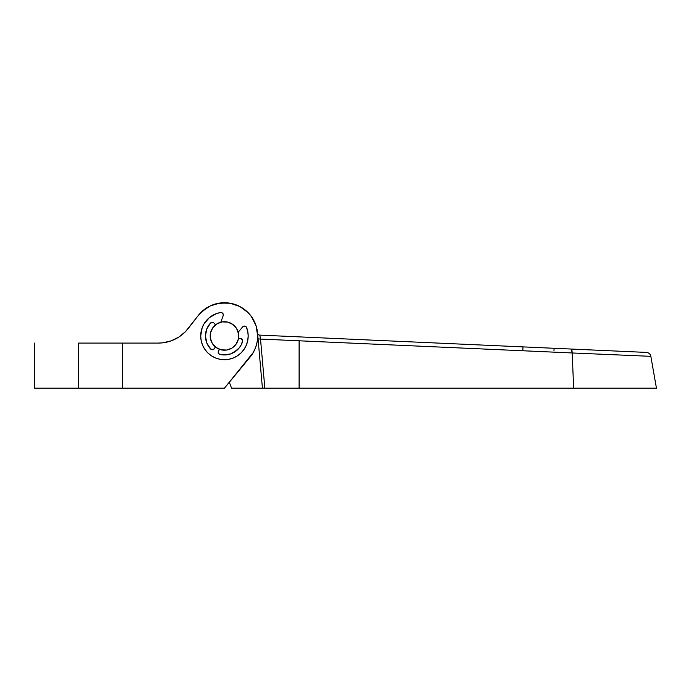 <?xml version="1.0" encoding="UTF-8"?>
<svg xmlns="http://www.w3.org/2000/svg" width="691" height="691" viewBox="0 0 691 691"><rect width="100%" height="100%" fill="white"/><g stroke="black" fill="none" stroke-linecap="round" stroke-linejoin="round"><path stroke-width="1.04" d="M257.674 335.964A33.228 33.228 0 0 1 250.082 357.109L224.445 388.187L34.55 388.187L78.593 388.187L78.593 343.082L158.308 343.082L122.609 343.082L122.609 388.187L224.445 388.187L253.329 352.401L255.722 347.202L257.182 341.665L257.674 335.964L256.085 325.806L251.472 316.625L248.155 312.678L239.907 306.545L230.172 303.228L219.902 303.047L210.055 306.009L205.598 308.592L198.136 315.657A33.228 33.228 0 0 1 257.674 335.964M188.375 328.311A37.979 37.979 0 0 1 158.308 343.082L162.635 342.84L171.066 340.879L178.831 337.061L185.534 331.585L198.136 315.657L188.375 328.311M210.202 335.705L210.297 334.306M210.53 332.932L210.893 331.585M211.386 330.272L212.007 329.028M212.75 327.836L213.597 326.731M214.556 325.711L218.028 323.25L220.818 322.187L223.176 315.701A2.375 2.375 0 0 0 223.288 314.483L223.107 313.895A2.375 2.375 0 0 0 222.321 312.954L221.776 312.669A2.375 2.375 0 0 0 221.776 312.66L221.18 312.522A2.375 2.375 0 0 0 220.559 312.548A2.375 2.375 0 0 1 223.176 315.701L223.107 313.895L221.776 312.669M216.749 323.975L217.328 323.63M219.237 322.706L219.988 322.438M221.923 321.946L223.305 321.764M224.705 321.721L226.095 321.816M227.477 322.049L228.825 322.412M230.138 322.904L231.381 323.526M232.573 324.269L233.679 325.124M234.698 326.083L235.614 327.128M236.426 328.268L237.125 329.477M237.695 330.756L238.145 332.077M238.464 333.442L238.585 334.28M238.68 336.223L238.628 337.208M238.36 338.996L237.998 340.343M237.497 341.656L236.883 342.9M236.141 344.092L235.285 345.198M234.327 346.217L233.282 347.132L234.327 346.217M232.133 347.953L230.932 348.644M229.654 349.223L228.332 349.663M226.968 349.983L225.586 350.164M224.178 350.207L222.796 350.112M221.405 349.879L220.066 349.516M242.627 326.929A2.375 2.375 0 0 1 246.661 327.62A23.736 23.736 0 0 1 248.181 335.964A23.736 23.736 0 0 0 246.661 327.62L245.953 326.627A2.375 2.375 0 0 0 244.839 326.117L244.225 326.092A2.375 2.375 0 0 0 243.077 326.515L238.188 332.216L242.627 326.929L238.188 332.216L238.516 338.141L240.727 338.538A2.375 2.375 0 0 1 242.584 341.57A18.985 18.985 0 0 1 220.04 354.44A2.375 2.375 0 0 1 218.218 352.125L218.537 350.942A2.375 2.375 0 0 0 218.218 352.125A2.375 2.375 0 0 1 218.537 350.942L219.479 349.309L215.212 346.813M214.193 345.846L213.277 344.8M212.457 343.66L211.766 342.451M211.187 341.173L210.746 339.851M210.427 338.486L210.245 337.104M78.593 343.082L78.593 388.187L122.609 388.187L122.609 343.082L78.593 343.082M254.098 320.97L253.873 320.538M223.849 302.736L228.03 302.926L217.924 303.384M254.133 321.039L251.472 316.625M225.041 302.736L219.902 303.047M210.055 306.009L201.591 311.84M264.843 388.187L260.516 339.074L258.063 338.875L260.516 339.074L259.825 335.17A2.375 2.341 -5.1 0 1 257.544 333.062A2.375 2.341 174.9 0 0 259.825 335.17L260.516 339.074L572.191 352.963L571.941 350.173L571.31 349.05L259.799 335.109L646.37 352.41A4.751 4.751 0 0 1 650.836 356.331L572.191 352.971L650.836 356.331A4.751 4.751 0 0 0 646.37 352.41L571.31 349.05L572.191 352.963L299.099 340.793L299.099 388.187L573.642 388.187L572.191 352.971L573.642 388.187L231.563 388.187L262.425 388.187L257.553 333.14L262.425 388.187L299.099 388.187L299.099 340.793L260.516 339.074L264.843 388.187L262.425 388.187M656.45 388.187L573.642 388.187L656.45 388.187L650.836 356.331M257.449 332.112L256.724 328.087M256.387 326.808L254.072 320.918L250.678 315.571M249.848 314.543L247.093 311.65M245.512 310.268L242.316 307.953M241.194 307.262L235.45 304.61L229.3 303.09M215.92 303.841L211.843 305.215M210.72 305.698L205.227 308.851M204.398 309.456L200.926 312.487M199.552 313.939L198.049 315.778L199.552 313.939M229.343 382.253L231.563 388.187L229.343 382.253M522.854 350.052L523.001 346.891M553.966 350.51L554.122 348.281L553.966 350.51M600.038 350.337L608.08 350.7M609.108 350.743L646.37 352.41M259.799 335.109A2.375 2.375 0 0 1 257.536 332.976A2.375 2.375 0 0 0 259.799 335.109M226.708 350.026A14.243 14.243 0 0 1 210.384 338.227A14.243 14.243 0 0 1 222.182 321.902A14.243 14.243 0 0 1 238.507 333.701A14.243 14.243 0 0 1 226.708 350.026L231.917 348.091L235.985 344.308L238.3 339.255L238.507 333.701L236.564 328.493L232.789 324.425L227.736 322.11L222.182 321.902L216.974 323.837L212.897 327.62L210.582 332.673L210.384 338.227L212.318 343.436L216.102 347.504L221.155 349.819L226.708 350.026M202.161 327.793L200.71 335.964A23.736 23.736 0 0 0 204.709 349.154L207.663 352.747A23.736 23.736 0 0 0 219.816 359.242L224.445 359.7A23.736 23.736 0 0 0 224.454 359.7L229.075 359.242A23.736 23.736 0 0 0 241.228 352.747L244.182 349.154A23.736 23.736 0 0 0 248.181 335.964A23.736 23.736 0 0 1 224.445 359.7A23.736 23.736 0 0 1 200.71 335.964A23.736 23.736 0 0 1 220.559 312.548L216.525 313.584A23.736 23.736 0 0 0 203.923 324.027L202.161 327.793A23.736 23.736 0 0 0 200.71 335.964L201.159 340.594L202.515 345.051L204.709 349.154L202.515 345.051M210.651 349.015A2.375 2.375 0 0 0 214.426 348.566L215.367 346.942L214.426 348.566A2.375 2.375 0 0 1 210.643 349.007L206.799 342.986L205.452 335.964A18.985 18.985 0 0 1 210.513 323.06A18.985 18.985 0 0 0 210.643 349.007A18.985 18.985 0 0 1 205.452 335.964L206.764 329.028L210.513 323.06A2.375 2.375 0 0 1 214.072 323.146L215.514 324.865L214.072 323.146M212.31 322.3A2.375 2.375 0 0 0 210.513 323.06L213.286 322.533L211.334 322.481M242.584 341.57A2.375 2.375 0 0 0 240.727 338.538L242.671 340.577L241.219 344.869A18.985 18.985 0 0 0 242.584 341.579M227.149 354.759A18.985 18.985 0 0 0 236.771 350.406L230.604 353.93L223.573 354.932L220.04 354.44A18.985 18.985 0 0 0 227.132 354.759L220.04 354.44L218.727 353.602L218.218 352.125A2.375 2.375 0 0 0 220.04 354.44L218.727 353.602M236.78 350.406A18.985 18.985 0 0 0 241.211 344.869L239.259 347.849L233.852 352.453M214.426 348.566L213.182 349.611L211.558 349.611L208.44 346.182L206.799 342.986L205.452 335.964M220.818 322.187L223.176 315.701M221.18 312.522L220.559 312.548M216.525 313.584L209.304 317.687L203.931 324.019M207.663 352.747L211.256 355.701L215.359 357.895L219.816 359.242L215.359 357.895M229.075 359.242L233.523 357.895L237.626 355.701L241.228 352.747L237.626 355.701M244.182 349.154L246.376 345.051L247.724 340.594L248.181 335.964L247.801 331.723L246.376 327.076L244.839 326.117L243.077 326.506M238.516 338.141L240.727 338.538L242.342 339.635M218.347 352.902L218.304 351.512L219.479 349.309M213.182 349.611L212.647 349.741M205.788 332.44L206.764 329.028M208.362 325.867L210.513 323.06M201.072 331.81L200.71 335.964M239.259 347.849L236.771 350.406M34.55 343.082L34.55 388.187"/></g></svg>
